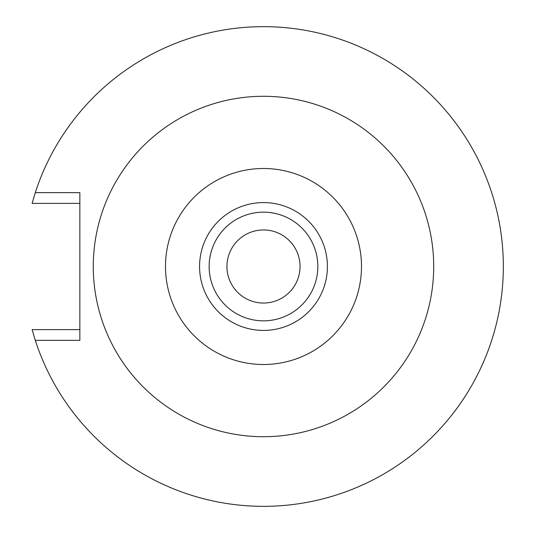 <?xml version="1.0" encoding="UTF-8"?>
<svg xmlns="http://www.w3.org/2000/svg" width="533" height="533" viewBox="0 0 533 533"><rect width="100%" height="100%" fill="white"/><g stroke="black" fill="none" stroke-linecap="round" stroke-linejoin="round"><path stroke-width="0.8" d="M263.489 364.505A98.005 98.005 0 0 1 165.49 266.5A98.005 98.005 0 0 1 263.489 168.495A98.005 98.005 0 0 1 361.494 266.5A98.005 98.005 0 0 1 263.489 364.505M263.489 330.42A63.92 63.92 0 0 0 327.409 266.5A63.92 63.92 0 0 0 263.489 202.58A63.92 63.92 0 0 0 199.569 266.5A63.92 63.92 0 0 0 263.489 330.42M263.489 436.714A170.214 170.214 0 0 1 93.275 266.5A170.214 170.214 0 0 1 263.489 96.286A170.214 170.214 0 0 1 433.709 266.5A170.214 170.214 0 0 1 263.489 436.714M35.298 340.36L79.85 340.36L79.85 192.64L35.298 192.64A239.85 239.85 0 0 1 503.339 266.5A239.85 239.85 0 0 1 35.298 340.36L32.1 329.641L79.85 329.641M79.85 203.359L32.1 203.359L35.298 192.64M263.489 303.05A36.55 36.55 0 0 0 300.046 266.5A36.55 36.55 0 0 0 263.489 229.95A36.55 36.55 0 0 0 226.938 266.5A36.55 36.55 0 0 0 263.489 303.05M263.489 212.161A54.339 54.339 0 0 0 209.149 266.5A54.339 54.339 0 0 0 263.489 320.839A54.339 54.339 0 0 0 317.835 266.5A54.339 54.339 0 0 0 263.489 212.161"/></g></svg>
